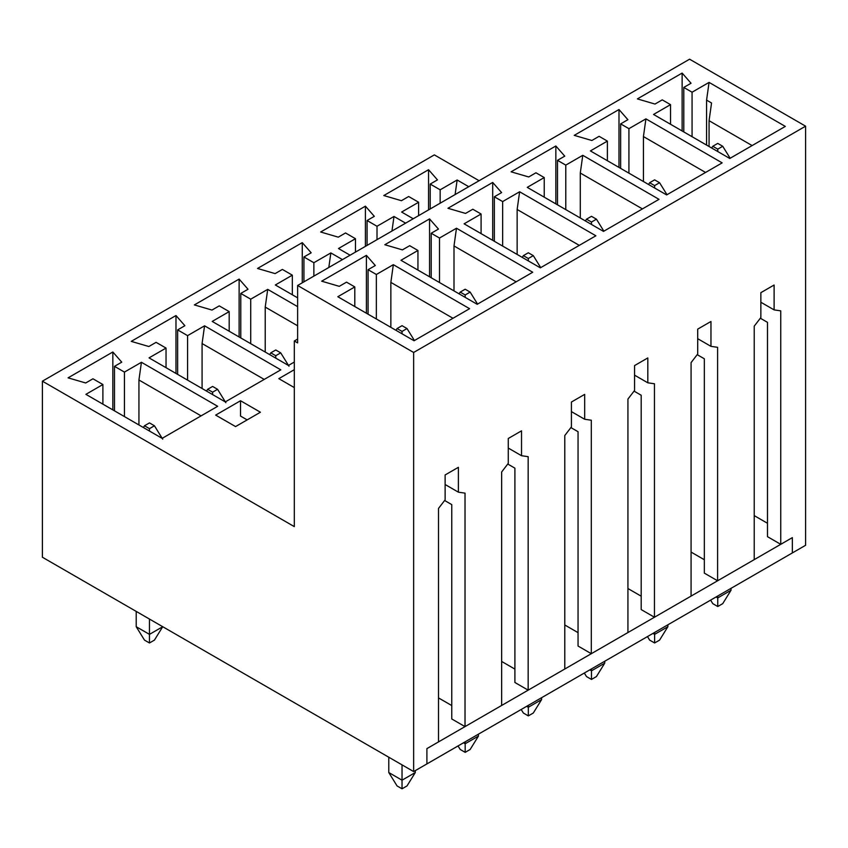 <?xml version="1.0" encoding="UTF-8"?>
<svg xmlns="http://www.w3.org/2000/svg" width="848" height="848" viewBox="0 0 848 848"><rect width="100%" height="100%" fill="white"/><g stroke="black" fill="none" stroke-linecap="round" stroke-linejoin="round"><path stroke-width="1.27" d="M275.748 349.991L270.777 352.863L275.748 355.725L280.72 352.863L275.748 349.991L280.72 352.863L289.009 366.251L280.72 352.863L275.748 355.725L275.748 358.121L275.748 355.725L270.777 352.863L275.748 349.991M269.685 354.623L270.777 352.863L269.685 354.623M212.604 386.444L207.633 389.317L212.604 392.189L217.576 389.317L212.604 386.444L217.576 389.317L225.865 402.715L217.576 389.317L212.604 392.189L212.604 394.574L212.604 392.189L207.633 389.317L212.604 386.444M206.541 391.076L207.633 389.317L206.541 391.076M136.21 626.714L136.21 611.397L136.21 626.714L149.46 634.368L149.46 619.061L149.46 634.368L162.721 626.714L149.46 634.368L149.46 642.975L144.489 640.113L149.46 642.975L154.431 640.113L149.46 642.975L149.46 634.368L136.21 626.714L144.489 640.113L136.21 626.714M149.46 422.898L144.489 425.77L149.46 428.643L154.431 425.77L149.46 422.898L154.431 425.77L162.721 439.169L154.431 425.77L149.46 428.643L149.46 431.028L149.46 428.643L144.489 425.77L149.46 422.898M154.431 640.113L162.721 626.714L154.431 640.113M143.397 427.53L144.489 425.77L143.397 427.53M731.018 588.342L731.018 590.261L731.018 588.342M716.104 596.95L717.758 597.914L717.758 595.996L717.758 597.914L731.018 590.261L717.758 597.914L717.758 606.521L712.786 603.649L717.758 606.521L722.729 603.649L717.758 606.521L717.758 597.914L716.104 596.95M717.758 143.397L712.786 146.269L717.758 149.142L722.729 146.269L717.758 143.397L722.729 146.269L730.149 158.258L722.729 146.269L717.758 149.142L717.758 151.538L717.758 149.142L712.786 146.269L717.758 143.397M722.729 603.649L731.018 590.261L722.729 603.649M710.613 600.13L712.786 603.649L710.613 600.13M711.695 148.029L712.786 146.269L711.695 148.029M667.874 624.796L667.874 626.714L667.874 624.796M652.96 633.414L654.614 634.368L654.614 632.449L654.614 634.368L667.874 626.714L654.614 634.368L654.614 642.975L649.642 640.113L654.614 642.975L659.585 640.113L654.614 642.975L654.614 634.368L652.96 633.414M654.614 179.861L649.642 182.723L654.614 185.595L659.585 182.723L654.614 179.861L659.585 182.723L667.005 194.711L659.585 182.723L654.614 185.595L654.614 187.991L654.614 185.595L649.642 182.723L654.614 179.861M659.585 640.113L667.874 626.714L659.585 640.113M647.469 636.583L649.642 640.113L647.469 636.583M648.55 184.493L649.642 182.723L648.55 184.493M604.73 661.249L604.73 663.168L604.73 661.249M589.816 669.867L591.469 670.821L591.469 668.913L591.469 670.821L604.73 663.168L591.469 670.821L591.469 679.439L586.498 676.566L591.469 679.439L596.441 676.566L591.469 679.439L591.469 670.821L589.816 669.867M591.469 216.314L586.498 219.187L591.469 222.049L596.441 219.187L591.469 216.314L596.441 219.187L603.861 231.165L596.441 219.187L591.469 222.049L591.469 224.444L591.469 222.049L586.498 219.187L591.469 216.314M596.441 676.566L604.73 663.168L596.441 676.566M584.325 673.036L586.498 676.566L584.325 673.036M585.406 220.946L586.498 219.187L585.406 220.946M541.586 697.713L541.586 699.621L541.586 697.713M526.672 706.32L528.325 707.274L528.325 705.366L528.325 707.274L541.586 699.621L528.325 707.274L528.325 715.892L523.354 713.02L528.325 715.892L533.297 713.02L528.325 715.892L528.325 707.274L526.672 706.32M528.325 252.768L523.354 255.64L528.325 258.513L533.297 255.64L528.325 252.768L533.297 255.64L540.717 267.629L533.297 255.64L528.325 258.513L528.325 260.898L528.325 258.513L523.354 255.64L528.325 252.768M533.297 713.02L541.586 699.621L533.297 713.02M521.181 709.49L523.354 713.02L521.181 709.49M522.262 257.4L523.354 255.64L522.262 257.4M478.442 734.167L478.442 736.085L478.442 734.167M463.527 742.774L465.181 743.738L465.181 741.82L465.181 743.738L478.442 736.085L465.181 743.738L465.181 752.346L460.21 749.473L465.181 752.346L470.152 749.473L465.181 752.346L465.181 743.738L463.527 742.774M465.181 289.221L460.21 292.094L465.181 294.966L470.152 292.094L465.181 289.221L470.152 292.094L477.572 304.082L470.152 292.094L465.181 294.966L465.181 297.362L465.181 294.966L460.21 292.094L465.181 289.221M470.152 749.473L478.442 736.085L470.152 749.473M458.037 745.954L460.21 749.473L458.037 745.954M459.118 293.853L460.21 292.094L459.118 293.853M415.297 770.62L415.297 772.539L415.297 770.62M388.787 772.539L388.787 757.222L388.787 772.539L402.037 780.192L402.037 764.885L402.037 780.192L415.297 772.539L402.037 780.192L402.037 788.799L397.065 785.937L402.037 788.799L407.008 785.937L402.037 788.799L402.037 780.192L388.787 772.539L397.065 785.937L388.787 772.539M402.037 325.685L397.065 328.547L402.037 331.42L407.008 328.547L402.037 325.685L407.008 328.547L414.428 340.536L407.008 328.547L402.037 331.42L402.037 333.815L402.037 331.42L397.065 328.547L402.037 325.685M407.008 785.937L415.297 772.539L407.008 785.937M395.974 330.317L397.065 328.547L395.974 330.317M767.482 523.28L754.222 515.616L767.482 523.28M426.904 748.614L792.339 537.632L792.339 552.938L792.339 537.632L426.904 748.614L426.904 763.921L426.904 748.614L438.501 741.915L426.904 748.614L426.904 763.921L792.339 552.938L413.644 771.574L42.4 557.242L42.4 381.176L294.309 526.619L294.309 340.991L297.627 339.073L294.309 340.991L297.627 342.899L297.627 285.49L689.583 59.201L297.627 285.49L413.644 352.471L805.6 126.172L689.583 59.201L805.6 126.172L413.644 352.471L413.644 771.574L426.904 763.921L426.904 748.614M711.546 102.99L706.575 100.117L706.575 145.072L706.575 100.117L709.066 82.404L785.301 126.416L729.778 158.47L653.543 114.459L670.524 104.643L662.246 99.863L654.995 104.05L637.378 98.909L682.131 73.076L691.035 83.242L683.785 87.429L692.074 92.209L709.066 82.404L692.074 92.209L692.074 136.698L692.074 92.209L683.785 87.429L691.035 83.242L682.131 73.076L637.378 98.909L654.995 104.05L662.246 99.863L670.524 104.643L653.543 114.459L729.778 158.47L785.301 126.416L709.066 82.404L706.575 100.117L711.546 102.99L709.066 120.702L752.123 145.57L709.066 120.702L709.066 146.513L709.066 120.702L711.546 102.99M479.099 180.719L434.356 154.887L42.4 381.176L434.356 154.887L479.099 180.719M278.822 378.643L294.309 369.696L278.822 378.643L294.309 387.589L278.822 378.643M162.138 438.352L85.902 394.341L102.894 384.526L92.951 378.791L85.701 382.978L68.084 377.837L112.837 351.994L121.741 362.16L114.491 366.347L124.433 372.092L141.425 362.287L217.66 406.298L162.138 438.352L217.66 406.298L141.425 362.287L124.433 372.092L124.433 416.58L124.433 372.092L114.491 366.347L121.741 362.16L112.837 351.994L68.084 377.837L85.701 382.978L92.951 378.791L102.894 384.526L85.902 394.341L162.138 438.352M288.426 365.446L212.191 321.424L229.183 311.619L219.24 305.874L211.989 310.061L194.372 304.92L239.125 279.087L248.029 289.253L240.779 293.44L250.722 299.174L267.714 289.369L297.627 306.647L267.714 289.369L250.722 299.174L250.722 343.673L250.722 299.174L240.779 293.44L248.029 289.253L239.125 279.087L194.372 304.92L211.989 310.061L219.24 305.874L229.183 311.619L212.191 321.424L288.426 365.446L294.309 362.043L288.426 365.446M350.076 255.206L338.479 248.517L355.471 238.701L345.528 232.967L338.278 237.154L320.661 232.013L365.414 206.17L374.318 216.335L367.067 220.522L377.01 226.268L394.002 216.463L405.598 223.151L394.002 216.463L377.01 226.268L377.01 239.655L377.01 226.268L367.067 220.522L374.318 216.335L365.414 206.17L320.661 232.013L338.278 237.154L345.528 232.967L355.471 238.701L338.479 248.517L350.076 255.206M413.22 218.752L401.623 212.053L418.615 202.248L408.672 196.513L401.422 200.7L383.805 195.549L428.558 169.717L437.462 179.882L430.212 184.069L440.154 189.814L457.146 179.999L468.743 186.698L457.146 179.999L440.154 189.814L440.154 203.202L440.154 189.814L430.212 184.069L437.462 179.882L428.558 169.717L383.805 195.549L401.422 200.7L408.672 196.513L418.615 202.248L401.623 212.053L413.22 218.752M297.627 297.839L275.335 284.97L292.327 275.165L282.384 269.42L275.134 273.607L257.516 268.466L302.27 242.634L311.174 252.799L303.923 256.986L313.866 262.721L330.858 252.916L342.454 259.615L330.858 252.916L313.866 262.721L313.866 276.119L313.866 262.721L303.923 256.986L311.174 252.799L302.27 242.634L257.516 268.466L275.134 273.607L282.384 269.42L292.327 275.165L275.335 284.97L297.627 297.839M225.282 401.899L149.047 357.877L166.038 348.072L156.096 342.338L148.845 346.514L131.228 341.373L175.981 315.541L184.885 325.706L177.635 329.893L187.578 335.638L204.569 325.823L280.805 369.845L225.282 401.899L280.805 369.845L204.569 325.823L187.578 335.638L187.578 380.127L187.578 335.638L177.635 329.893L184.885 325.706L175.981 315.541L131.228 341.373L148.845 346.514L156.096 342.338L166.038 348.072L149.047 357.877L225.282 401.899M215.678 415.107L240.535 400.744L260.421 412.234L235.564 426.586L215.678 415.107L235.564 426.586L260.421 412.234L240.535 400.744L215.678 415.107M247.16 419.887L240.535 416.061L240.535 400.744L240.535 416.061L247.16 419.887M445.126 474.954L445.126 499.832L445.126 474.954L458.386 467.301L458.386 492.179L458.386 467.301L445.126 474.954M445.126 484.515L458.386 492.179L465.022 493.133L465.022 726.609L451.761 718.956L451.761 504.613L451.761 718.956L465.022 726.609L501.645 705.462L465.022 726.609L465.022 493.133L458.386 492.179L445.126 484.515M414.057 340.748L337.822 296.736L354.803 286.931L346.525 282.14L339.274 286.327L321.657 281.186L366.41 255.354L375.314 265.519L368.064 269.706L376.353 274.487L393.334 264.682L469.58 308.693L414.057 340.748L469.58 308.693L393.334 264.682L376.353 274.487L376.353 318.986L376.353 274.487L368.064 269.706L375.314 265.519L366.41 255.354L321.657 281.186L339.274 286.327L346.525 282.14L354.803 286.931L337.822 296.736L414.057 340.748M540.346 267.841L464.11 223.819L481.092 214.014L472.813 209.233L465.563 213.42L447.945 208.279L492.699 182.437L501.603 192.602L494.352 196.789L502.641 201.58L519.623 191.765L595.868 235.786L540.346 267.841L595.868 235.786L519.623 191.765L502.641 201.58L502.641 246.068L502.641 201.58L494.352 196.789L501.603 192.602L492.699 182.437L447.945 208.279L465.563 213.42L472.813 209.233L481.092 214.014L464.11 223.819L540.346 267.841M666.634 194.923L590.399 150.912L607.38 141.107L599.101 136.316L591.851 140.503L574.234 135.362L618.987 109.53L627.891 119.695L620.641 123.882L628.93 128.663L645.922 118.858L722.157 162.869L666.634 194.923L722.157 162.869L645.922 118.858L628.93 128.663L628.93 173.162L628.93 128.663L620.641 123.882L627.891 119.695L618.987 109.53L574.234 135.362L591.851 140.503L599.101 136.316L607.38 141.107L590.399 150.912L666.634 194.923M603.49 231.387L527.255 187.366L544.236 177.561L535.957 172.78L528.707 176.967L511.09 171.815L555.843 145.983L564.747 156.149L557.496 160.336L565.786 165.116L582.777 155.311L659.013 199.333L603.49 231.387L659.013 199.333L582.777 155.311L565.786 165.116L565.786 209.615L565.786 165.116L557.496 160.336L564.747 156.149L555.843 145.983L511.09 171.815L528.707 176.967L535.957 172.78L544.236 177.561L527.255 187.366L603.49 231.387M477.201 304.294L400.966 260.283L417.947 250.467L409.669 245.687L402.418 249.874L384.801 244.733L429.554 218.901L438.458 229.066L431.208 233.253L439.497 238.034L456.478 228.229L532.724 272.24L477.201 304.294L532.724 272.24L456.478 228.229L439.497 238.034L439.497 282.522L439.497 238.034L431.208 233.253L438.458 229.066L429.554 218.901L384.801 244.733L402.418 249.874L409.669 245.687L417.947 250.467L400.966 260.283L477.201 304.294M508.27 438.49L508.27 463.368L508.27 438.49L521.531 430.837L521.531 455.715L521.531 430.837L508.27 438.49M508.27 448.062L521.531 455.715L528.166 456.68L528.166 690.155L514.906 682.492L514.906 468.16L514.906 682.492L528.166 690.155L564.789 669.008L528.166 690.155L528.166 456.68L521.531 455.715L508.27 448.062M571.414 402.037L571.414 426.915L571.414 402.037L584.675 394.384L584.675 419.262L584.675 394.384L571.414 402.037M571.414 411.609L584.675 419.262L591.31 420.216L591.31 653.691L578.05 646.038L578.05 431.706L578.05 646.038L591.31 653.691L627.933 632.544L591.31 653.691L591.31 420.216L584.675 419.262L571.414 411.609M634.558 365.583L634.558 390.462L634.558 365.583L647.819 357.93L647.819 382.808L647.819 357.93L634.558 365.583M634.558 375.155L647.819 382.808L654.455 383.762L654.455 617.238L641.194 609.585L641.194 395.242L641.194 609.585L654.455 617.238L691.078 596.091L654.455 617.238L654.455 383.762L647.819 382.808L634.558 375.155M697.703 329.13L697.703 354.008L697.703 329.13L710.963 321.477L710.963 346.355L710.963 321.477L697.703 329.13M697.703 338.691L710.963 346.355L717.599 347.309L717.599 580.785L704.338 573.131L704.338 358.789L704.338 573.131L717.599 580.785L754.222 559.638L717.599 580.785L717.599 347.309L710.963 346.355L697.703 338.691M704.338 559.733L691.078 552.08L704.338 559.733M641.194 596.186L627.933 588.533L641.194 596.186M578.05 632.64L564.789 624.987L578.05 632.64M514.906 669.104L501.645 661.44L514.906 669.104M451.761 705.557L438.501 697.904L451.761 705.557M805.6 545.285L792.339 552.938L805.6 545.285L805.6 126.172L805.6 545.285M438.501 741.915L438.501 508.44L445.126 499.832L438.501 508.44L438.501 741.915M501.645 705.462L501.645 471.986L508.27 463.368L501.645 471.986L501.645 705.462M564.789 669.008L564.789 435.533L571.414 426.915L564.789 435.533L564.789 669.008M627.933 632.544L627.933 399.069L634.558 390.462L627.933 399.069L627.933 632.544M691.078 596.091L691.078 362.615L697.703 354.008L691.078 362.615L691.078 596.091M754.222 559.638L754.222 326.162L760.857 317.544L760.857 292.666L774.107 285.013L774.107 309.891L780.743 310.856L780.743 544.331L792.339 537.632L792.339 552.938L792.339 537.632L780.743 544.331L780.743 310.856L774.107 309.891L774.107 285.013L760.857 292.666L760.857 317.544L754.222 326.162L754.222 559.638M760.857 302.238L774.107 309.891L760.857 302.238M297.627 285.49L297.627 342.899L294.309 340.991L294.309 526.619L42.4 381.176L42.4 557.242L413.644 771.574L413.644 352.471L297.627 285.49M670.524 124.264L670.524 104.643L670.524 124.264M682.131 130.963L682.131 73.076L682.131 130.963M683.785 131.917L683.785 87.429L683.785 131.917M767.482 322.335L760.338 318.212L767.482 322.335L767.482 536.667L767.482 322.335M767.482 536.667L780.743 544.331L767.482 536.667M455.1 194.574L457.146 179.999L455.1 194.574M418.615 215.646L418.615 202.248L418.615 215.646M428.558 209.901L428.558 169.717L428.558 209.901M430.212 208.947L430.212 184.069L430.212 208.947M643.431 181.536L643.431 136.57L645.922 118.858L643.431 136.57L643.431 181.536M705.568 172.451L643.431 136.57L705.568 172.451M607.38 160.717L607.38 141.107L607.38 160.717M618.987 167.416L618.987 109.53L618.987 167.416M620.641 168.37L620.641 123.882L620.641 168.37M697.194 354.665L704.338 358.789L697.194 354.665M391.956 231.038L394.002 216.463L391.956 231.038M355.471 252.1L355.471 238.701L355.471 252.1M365.414 246.355L365.414 206.17L365.414 246.355M367.067 245.401L367.067 220.522L367.067 245.401M580.286 217.989L580.286 173.024L582.777 155.311L580.286 173.024L580.286 217.989M642.424 208.905L580.286 173.024L642.424 208.905M544.236 197.171L544.236 177.561L544.236 197.171M555.843 203.87L555.843 145.983L555.843 203.87M557.496 204.834L557.496 160.336L557.496 204.834M634.05 391.119L641.194 395.242L634.05 391.119M328.812 267.491L330.858 252.916L328.812 267.491M292.327 294.775L292.327 275.165L292.327 294.775M302.27 282.808L302.27 242.634L302.27 282.808M303.923 281.854L303.923 256.986L303.923 281.854M517.142 254.442L517.142 209.488L519.623 191.765L517.142 209.488L517.142 254.442M579.279 245.358L517.142 209.488L579.279 245.358M481.092 233.635L481.092 214.014L481.092 233.635M492.699 240.334L492.699 182.437L492.699 240.334M494.352 241.288L494.352 196.789L494.352 241.288M570.905 427.583L578.05 431.706L570.905 427.583M265.223 352.047L265.223 307.082L267.714 289.369L265.223 307.082L265.223 352.047M297.627 325.791L265.223 307.082L297.627 325.791M229.183 331.229L229.183 311.619L229.183 331.229M239.125 336.974L239.125 279.087L239.125 336.974M240.779 337.928L240.779 293.44L240.779 337.928M453.998 290.896L453.998 245.941L456.478 228.229L453.998 245.941L453.998 290.896M516.135 281.812L453.998 245.941L516.135 281.812M417.947 270.088L417.947 250.467L417.947 270.088M429.554 276.787L429.554 218.901L429.554 276.787M431.208 277.741L431.208 233.253L431.208 277.741M507.761 464.036L514.906 468.16L507.761 464.036M202.078 388.501L202.078 343.546L204.569 325.823L202.078 343.546L202.078 388.501M264.226 379.416L202.078 343.546L264.226 379.416M166.038 367.693L166.038 348.072L166.038 367.693M175.981 373.427L175.981 315.541L175.981 373.427M177.635 374.392L177.635 329.893L177.635 374.392M390.854 327.36L390.854 282.395L393.334 264.682L390.854 282.395L390.854 327.36M452.991 318.276L390.854 282.395L452.991 318.276M354.803 306.541L354.803 286.931L354.803 306.541M366.41 313.241L366.41 255.354L366.41 313.241M368.064 314.195L368.064 269.706L368.064 314.195M444.617 500.49L451.761 504.613L444.617 500.49M138.934 424.954L138.934 379.999L141.425 362.287L138.934 379.999L138.934 424.954M201.082 415.87L138.934 379.999L201.082 415.87M102.894 404.146L102.894 384.526L102.894 404.146M112.837 409.891L112.837 351.994L112.837 409.891M114.491 410.845L114.491 366.347L114.491 410.845"/></g></svg>
